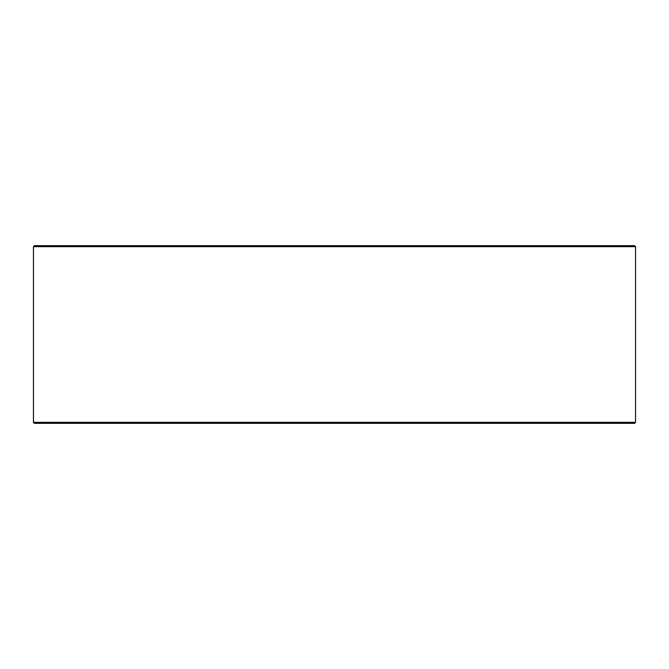 <?xml version="1.0" encoding="UTF-8"?>
<svg xmlns="http://www.w3.org/2000/svg" width="669" height="669" viewBox="0 0 669 669"><rect width="100%" height="100%" fill="white"/><g stroke="black" fill="none" stroke-linecap="round" stroke-linejoin="round"><path stroke-width="1" d="M34.479 423.335L634.563 423.335L635.55 422.348L635.55 246.652L634.563 245.665L34.437 245.665L33.45 246.652L33.45 422.348L34.437 423.335L33.492 422.348L33.492 246.652L34.479 245.665M635.55 246.652L33.492 246.652M635.55 422.348L33.492 422.348"/></g></svg>
